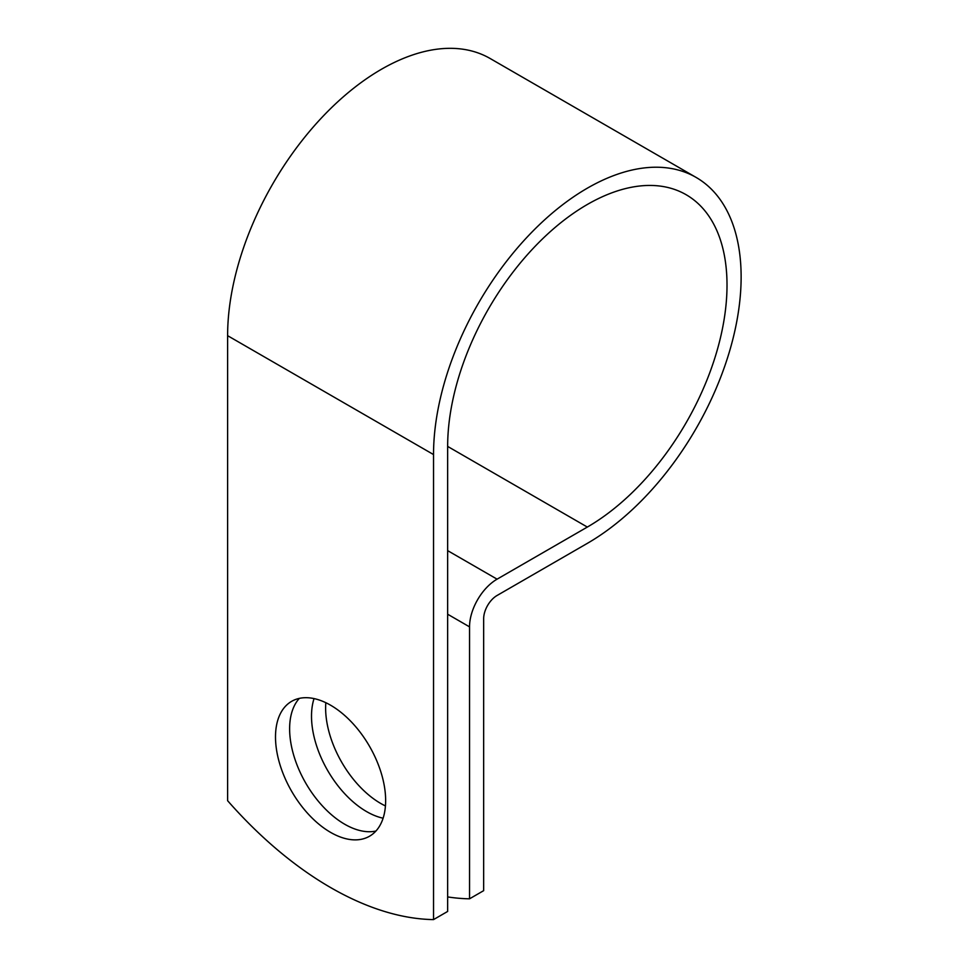 <?xml version="1.0" encoding="UTF-8"?>
<svg xmlns="http://www.w3.org/2000/svg" width="968" height="968" viewBox="0 0 968 968"><rect width="100%" height="100%" fill="white"/><g stroke="black" fill="none" stroke-linecap="round" stroke-linejoin="round"><path stroke-width="1.45" d="M330.572 705.2A77.888 44.964 -120 0 0 291.634 701.34A77.888 44.964 -120 0 0 279.692 763.74A77.888 44.964 -120 0 0 330.572 832.371A77.888 44.964 -120 0 0 369.51 836.231A77.888 44.964 -120 0 0 381.452 773.819A77.888 44.964 -120 0 0 330.572 705.2M299.342 698.376A77.888 44.964 -120 0 0 295.942 762.07A77.888 44.964 -120 0 0 344.693 824.228A77.888 44.964 -120 0 0 375.923 831.04M385.433 805.933A77.888 44.964 60 0 1 380.702 803.44A77.888 44.964 60 0 1 325.829 702.695M383.11 818.202A77.888 44.964 60 0 1 366.582 811.583A77.888 44.964 60 0 1 314.043 698.581M447.652 896.925A332.835 192.16 -120 0 0 469.541 898.812L469.541 626.865A38.938 22.482 -60 0 1 497.08 579.166L587.334 527.064A197.532 114.042 120 0 0 716.38 352.993A197.532 114.042 120 0 0 686.106 194.701A197.532 114.042 120 0 0 533.876 247.626A197.532 114.042 120 0 0 447.652 446.417L447.652 911.445L433.531 919.6A332.835 192.16 60 0 1 227.613 800.705L227.613 335.678A217.51 125.574 120 0 1 322.55 116.789A217.51 125.574 120 0 1 490.159 58.516L696.089 177.41A217.51 125.574 120 0 0 528.48 235.684A217.51 125.574 120 0 0 433.531 454.561L433.531 919.6M469.541 898.812L483.661 890.657L483.661 618.709A18.973 10.95 -60 0 1 497.08 595.477L587.334 543.363A217.51 125.574 120 0 0 729.424 351.699A217.51 125.574 120 0 0 696.089 177.41M469.541 626.865L447.652 614.22M433.531 454.561L227.613 335.678M587.334 527.064L447.652 446.417M497.08 579.166L447.652 550.635"/></g></svg>
